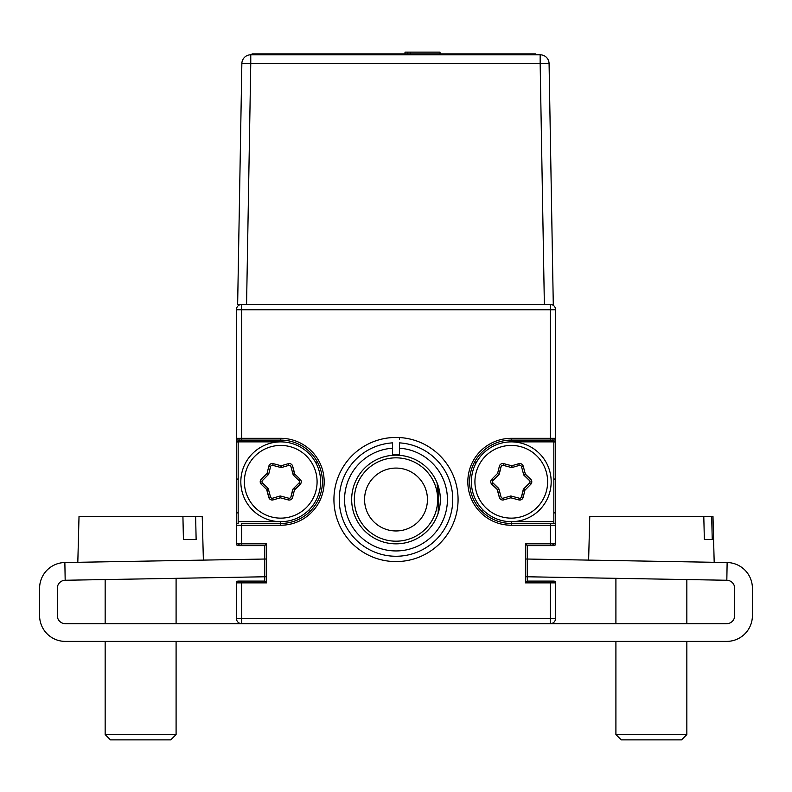 <?xml version="1.0" encoding="UTF-8"?>
<svg xmlns="http://www.w3.org/2000/svg" width="792" height="792" viewBox="0 0 792 792"><rect width="100%" height="100%" fill="white"/><g stroke="black" fill="none" stroke-linecap="round" stroke-linejoin="round"><path stroke-width="1.19" d="M239.055 440.105L239.055 438.332L239.055 440.105M236.392 442.768L238.164 440.995L236.392 442.768L236.392 478.229L238.164 480.011L236.392 478.229L236.392 442.768M322.403 481.783A41.679 41.679 0 0 0 280.724 440.105A41.679 41.679 0 0 1 322.403 481.783A41.679 41.679 0 0 1 280.724 523.453L280.724 521.681A39.907 39.907 0 0 1 240.827 481.783A39.907 39.907 0 0 1 280.724 441.877L280.724 440.105L241.709 440.105L241.709 438.332L236.392 438.332L236.392 525.235L241.709 525.235L241.709 523.453L280.724 523.453L280.724 525.235A43.451 43.451 0 0 0 324.175 481.783A43.451 43.451 0 0 1 280.724 525.235L241.709 525.235L241.709 543.847L236.392 543.847A1.772 1.772 0 0 0 238.164 545.629L241.709 545.629A5.316 5.316 0 0 1 237.749 543.847A5.316 5.316 0 0 0 241.709 545.629L238.164 545.629A1.772 1.772 0 0 1 236.392 543.847A1.772 1.772 0 0 0 238.164 545.629A1.772 1.772 0 0 1 236.392 543.847L236.392 513.701L238.164 511.929L236.392 513.701L236.392 525.235L236.392 438.332A1.772 1.772 0 0 0 238.164 440.105L241.709 440.105L238.164 440.105A1.772 1.772 0 0 1 236.392 438.332A1.772 1.772 0 0 0 238.164 440.105A1.772 1.772 0 0 1 236.392 438.332L236.392 309.761A5.316 5.316 0 0 1 241.709 304.435A5.316 5.316 0 0 0 236.392 309.761L241.709 309.761L241.709 304.435M64.865 562.528L65.172 580.259A7.979 7.979 0 0 0 57.331 588.238L57.331 615.671A7.979 7.979 0 0 0 65.31 623.66L241.709 623.66A5.316 5.316 0 0 1 236.392 618.334A5.316 5.316 0 0 0 241.709 623.66L726.69 623.66A7.979 7.979 0 0 0 734.669 615.671L734.669 588.238A7.979 7.979 0 0 0 726.828 580.259L525.462 576.744L525.462 582.862L525.462 543.847L525.462 559.003L727.135 562.528A25.71 25.71 0 0 1 752.4 588.238L752.4 615.671A25.71 25.71 0 0 1 726.69 641.391L65.31 641.391A25.71 25.71 0 0 1 39.6 615.671L39.6 588.238A25.71 25.71 0 0 1 64.865 562.528L266.538 559.003L266.538 543.847L264.766 545.629L264.766 581.09L264.766 559.043M65.172 580.259L266.538 576.744L266.538 582.862L264.766 581.09L264.766 545.629L241.709 545.629L241.709 543.847L266.538 543.847L266.538 582.862L241.709 582.862L241.709 581.09A5.316 5.316 0 0 0 237.749 582.862A5.316 5.316 0 0 1 241.709 581.09L238.164 581.09A1.772 1.772 0 0 0 236.392 582.862A1.772 1.772 0 0 1 238.164 581.09L264.766 581.09L264.766 576.774M554.251 582.862A5.316 5.316 0 0 0 550.292 581.09A5.316 5.316 0 0 1 554.251 582.862M241.709 623.66L241.709 618.334L236.392 618.334L236.392 582.862L241.709 582.862L241.709 618.334L550.292 618.334L550.292 623.66A5.316 5.316 0 0 0 555.608 618.334L555.608 582.862A1.772 1.772 0 0 0 553.836 581.09L550.292 581.09L553.836 581.09A1.772 1.772 0 0 1 555.608 582.862A1.772 1.772 0 0 0 553.836 581.09A1.772 1.772 0 0 1 555.608 582.862L525.462 582.862L527.234 581.09L527.234 545.629L527.234 576.774M550.292 623.66A5.316 5.316 0 0 0 555.608 618.334L550.292 618.334L550.292 581.09L527.234 581.09L527.234 545.629L525.462 543.847L550.292 543.847L550.292 545.629A5.316 5.316 0 0 0 554.251 543.847A5.316 5.316 0 0 1 550.292 545.629L527.234 545.629L527.234 559.043M555.608 543.847L550.292 543.847L550.292 525.235L555.608 525.235L555.608 438.332L555.608 521.681L555.608 438.332L550.292 438.332L550.292 440.105L511.276 440.105L511.276 441.877A39.907 39.907 0 0 1 551.173 481.783A39.907 39.907 0 0 1 511.276 521.681L511.276 525.235A43.451 43.451 0 0 1 467.825 481.783A43.451 43.451 0 0 1 511.276 438.332L550.292 438.332L550.292 309.761L555.608 309.761L555.608 438.332A1.772 1.772 0 0 1 553.836 440.105A1.772 1.772 0 0 0 555.608 438.332A1.772 1.772 0 0 1 553.836 440.105L550.292 440.105L553.836 440.105A1.772 1.772 0 0 0 555.608 438.332L555.608 525.235L555.608 513.701L553.836 511.929L555.608 513.701L555.608 525.235A1.772 1.772 0 0 0 553.836 523.453L550.292 523.453L553.836 523.453A1.772 1.772 0 0 1 555.608 525.235A1.772 1.772 0 0 0 553.836 523.453A1.772 1.772 0 0 1 555.608 525.235L555.608 543.847A1.772 1.772 0 0 1 553.836 545.629A1.772 1.772 0 0 0 555.608 543.847A1.772 1.772 0 0 1 553.836 545.629L550.292 545.629L553.836 545.629A1.772 1.772 0 0 0 555.608 543.847A1.772 1.772 0 0 1 553.836 545.629M555.608 478.229L553.836 480.011L555.608 478.229L555.608 442.768L553.836 440.995L555.608 442.768L555.608 478.229M552.955 438.332L552.955 440.105L552.955 438.332M399.544 453.895L399.544 442.877A56.747 56.747 0 0 1 452.727 501.287A56.747 56.747 0 0 1 396 556.261A56.747 56.747 0 0 1 339.283 501.287A56.747 56.747 0 0 1 392.456 442.877L392.456 455.321M333.927 499.514A62.073 62.073 0 0 0 396 561.587A62.073 62.073 0 0 0 458.073 499.514A62.073 62.073 0 0 0 396 437.441A62.073 62.073 0 0 0 333.927 499.514M553.836 440.105L553.836 441.877L511.276 441.877A39.907 39.907 0 0 0 471.369 481.783A39.907 39.907 0 0 0 511.276 521.681L553.836 521.681L553.836 441.877M553.836 521.681L553.836 523.453M238.164 523.453A1.772 1.772 0 0 0 236.392 525.235A1.772 1.772 0 0 1 238.164 523.453L238.164 521.681L280.724 521.681A39.907 39.907 0 0 0 320.631 481.783A39.907 39.907 0 0 0 280.724 441.877L238.164 441.877L238.164 521.681M280.724 441.877L238.164 441.877L238.164 440.105M241.709 545.629L238.164 545.629L241.709 545.629M241.709 581.09L238.164 581.09L241.709 581.09M236.392 582.862A1.772 1.772 0 0 1 238.164 581.09A1.772 1.772 0 0 0 236.392 582.862M550.292 581.09L553.836 581.09L550.292 581.09M511.276 438.332L511.276 440.105A41.679 41.679 0 0 0 469.597 481.783A41.679 41.679 0 0 0 511.276 523.453L550.292 523.453L550.292 525.235L511.276 525.235M555.608 309.761A5.316 5.316 0 0 0 550.292 304.435A5.316 5.316 0 0 1 555.608 309.761M399.544 439.491L399.544 437.55A62.073 62.073 0 0 1 458.043 501.287A62.073 62.073 0 0 1 396 561.587A62.073 62.073 0 0 1 333.957 501.287A62.073 62.073 0 0 1 392.456 437.55M399.544 455.321L399.544 448.213A51.431 51.431 0 0 1 439.936 526.244A51.431 51.431 0 0 1 352.064 526.244A51.431 51.431 0 0 1 392.456 448.213M503.712 499.881L503.267 498.208A1.772 1.772 0 0 1 501.9 498.019M491.822 484.278L493.04 483.061A1.772 1.772 0 0 1 492.525 481.783M497.297 489.852L498.881 488.931L493.04 483.061M525.373 474.16L523.661 474.626L521.502 466.637L523.215 466.171L525.373 474.16L530.699 479.249A3.544 3.544 0 0 1 530.759 484.318L524.928 490.179L523.175 497.336A3.544 3.544 0 0 1 518.819 499.92L510.82 497.802L511.276 496.089A1.772 1.772 0 0 0 511.266 496.089L510.394 496.317M530.699 479.249L529.472 480.526L524.146 475.447A1.772 1.772 0 0 1 523.661 474.626A1.772 1.772 0 0 0 523.67 474.636L529.501 480.497M518.839 463.676L519.275 465.35A1.772 1.772 0 0 1 520.651 465.548M503.267 465.35A1.772 1.772 0 0 0 501.088 466.646L499.346 473.804A1.772 1.772 0 0 1 498.881 474.636L497.623 473.378L499.366 466.221A3.544 3.544 0 0 1 503.722 463.637L503.267 465.35L511.266 467.478L511.721 465.765L518.79 463.696L519.295 465.399A1.772 1.772 0 0 1 521.502 466.637A1.772 1.772 0 0 0 519.295 465.399L512.226 467.458A1.772 1.772 0 0 1 511.266 467.478L512.157 467.24M498.891 474.626L501.049 466.637A1.772 1.772 0 0 1 501.9 465.548M524.928 490.179L523.67 488.931A1.772 1.772 0 0 0 523.661 488.941L521.502 496.93A1.772 1.772 0 0 1 520.651 498.019M503.712 463.676A3.544 3.544 0 0 0 501.019 464.013M491.822 479.279A3.544 3.544 0 0 0 490.753 481.783M497.623 490.179L499.366 497.336A3.544 3.544 0 0 0 501.019 499.554M273.171 499.881L272.725 498.208A1.772 1.772 0 0 1 271.359 498.019M268.339 488.931L267.696 488.288M266.746 489.852L268.577 489.812M299.475 481.783A1.772 1.772 0 0 0 298.96 480.497L300.188 479.279A3.544 3.544 0 0 1 300.217 484.318L294.377 490.179L292.634 497.336A3.544 3.544 0 0 1 288.278 499.92L280.279 497.802L280.734 496.089L279.843 496.317M279.784 496.099L280.279 497.802L273.21 499.871L272.715 498.168L279.784 496.099A1.772 1.772 0 0 1 280.734 496.089L288.733 498.208A1.772 1.772 0 0 0 290.912 496.921L292.654 489.763A1.772 1.772 0 0 1 293.119 488.931A1.772 1.772 0 0 0 293.119 488.941L290.951 496.93A1.772 1.772 0 0 1 290.1 498.019M288.288 463.676L288.733 465.35A1.772 1.772 0 0 1 290.1 465.548M288.743 465.399L288.248 463.696A3.544 3.544 0 0 1 292.664 466.171L294.832 474.16L300.148 479.249L298.93 480.526L293.604 475.447A1.772 1.772 0 0 1 293.119 474.626L290.951 466.637A1.772 1.772 0 0 0 288.743 465.399L281.675 467.458A1.772 1.772 0 0 1 280.724 467.478A1.772 1.772 0 0 0 280.734 467.478L281.615 467.24M268.834 466.181L270.498 466.637A1.772 1.772 0 0 1 271.359 465.548M268.339 474.626L268.577 473.745M290.951 466.637L293.119 474.626A1.772 1.772 0 0 0 293.119 474.636L293.763 475.279M293.119 474.636L294.377 473.378L292.634 466.221A3.544 3.544 0 0 0 290.991 464.013M298.93 480.526A1.772 1.772 0 0 1 298.96 483.061L293.119 488.931L298.96 483.061L300.148 484.318A3.544 3.544 0 0 0 301.247 481.783M293.763 488.288L294.832 489.406L300.148 484.318M280.734 496.089L288.733 498.208L288.278 499.92A3.544 3.544 0 0 0 290.991 499.554M280.724 518.136A36.353 36.353 0 0 0 317.087 481.783A36.353 36.353 0 0 0 280.724 445.421A36.353 36.353 0 0 0 244.372 481.783A36.353 36.353 0 0 0 280.724 518.136M290.912 496.921L292.654 489.763M281.675 467.458L281.18 465.765L280.724 467.478L272.725 465.35A1.772 1.772 0 0 0 270.547 466.646L268.805 473.804A1.772 1.772 0 0 1 268.339 474.636L262.498 480.497A1.772 1.772 0 0 0 262.528 483.031L267.854 488.12A1.772 1.772 0 0 1 268.339 488.941L270.498 496.93A1.772 1.772 0 0 0 272.715 498.168M268.339 488.941L270.498 496.93L268.825 497.336A3.544 3.544 0 0 0 270.468 499.554M294.832 474.16L293.604 475.447M280.724 467.478L272.725 465.35L273.181 463.637L281.18 465.765L288.248 463.696M272.725 465.35A1.772 1.772 0 0 0 270.547 466.646L268.825 466.221A3.544 3.544 0 0 1 273.181 463.637M268.805 473.804L267.082 473.378L268.825 466.221M268.339 474.636L267.082 473.378L261.241 479.249L262.498 480.497M267.854 488.12L266.627 489.406L261.301 484.318A3.544 3.544 0 0 1 261.241 479.249M273.21 499.871A3.544 3.544 0 0 1 268.785 497.396L266.627 489.406M511.276 518.136A36.353 36.353 0 0 0 547.628 481.783A36.353 36.353 0 0 0 511.276 445.421A36.353 36.353 0 0 0 474.923 481.783A36.353 36.353 0 0 0 511.276 518.136M518.819 499.92L519.275 498.208A1.772 1.772 0 0 0 521.453 496.921L523.205 489.763A1.772 1.772 0 0 1 523.67 488.931L529.501 483.061A1.772 1.772 0 0 0 529.472 480.526L524.146 475.447M521.453 496.921L523.205 489.763M498.881 474.636L493.04 480.497A1.772 1.772 0 0 0 493.079 483.031L498.396 488.12A1.772 1.772 0 0 1 498.891 488.941L501.049 496.93A1.772 1.772 0 0 0 503.257 498.168L503.752 499.871L510.82 497.802L510.325 496.099A1.772 1.772 0 0 1 511.276 496.089L519.275 498.208M503.257 498.168L510.325 496.099M498.891 488.941L501.049 496.93M493.079 483.031L498.396 488.12M501.088 466.646L499.346 473.804M512.226 467.458L511.721 465.765L503.722 463.637M493.04 480.497L491.782 479.249L497.623 473.378M503.752 499.871A3.544 3.544 0 0 1 499.336 497.396L497.178 489.406L491.852 484.318A3.544 3.544 0 0 1 491.782 479.249M518.79 463.696A3.544 3.544 0 0 1 523.215 466.171M482.704 512.117A87.615 87.615 0 0 0 482.991 509.929M475.843 463.439A87.615 87.615 0 0 0 474.903 461.439M399.544 454.43A45.223 45.223 0 0 0 392.456 454.43M317.097 461.439A87.615 87.615 0 0 0 316.166 463.439M309.009 509.929A87.615 87.615 0 0 0 309.306 512.117M435.471 486.139A41.679 41.679 0 0 1 409.375 538.986A41.679 41.679 0 0 1 356.529 512.889A41.679 41.679 0 0 1 382.625 460.043A41.679 41.679 0 0 1 435.471 486.139M366.231 509.603A31.433 31.433 0 0 0 406.088 529.294A31.433 31.433 0 0 0 425.779 489.426A31.433 31.433 0 0 0 385.912 469.745A31.433 31.433 0 0 0 366.231 509.603M438.174 513.196L438.758 487.783L437.105 482.892L438.817 511.018L437.184 515.929M395.881 455.182A44.332 44.332 0 0 1 440.332 499.396A44.332 44.332 0 0 1 396.119 543.847A44.332 44.332 0 0 1 351.668 499.633A44.332 44.332 0 0 1 395.881 455.182M246.569 304.435L237.65 304.435L241.857 63.548L250.767 63.548L246.569 304.435L544.361 304.435L540.154 63.548L549.074 63.548L553.281 304.435L544.361 304.435M540.154 54.787L540.154 63.548L250.767 63.548L250.767 54.787A8.92 8.92 0 0 0 241.857 63.548A8.92 8.92 0 0 1 250.767 54.787L540.154 54.787A8.92 8.92 0 0 1 549.074 63.548M262.687 53.906L347.817 53.906M407.801 53.906L407.801 52.133L404.999 52.133L404.999 53.906M407.801 52.133L440.035 52.133L440.035 53.906M260.915 54.787L260.915 53.906L252.044 53.906L252.044 54.787L252.044 53.906L535.798 53.906L535.798 54.787L535.798 53.906L526.928 53.906L526.928 54.787M414.246 52.133L405.454 52.133L414.246 52.133M410.642 52.133L410.642 53.906M709.147 539.471L704.355 539.471L712.246 539.471L711.671 516.414L712.978 516.414L714.186 562.3M711.671 516.414L589.773 516.414L588.624 560.112M704.355 539.471L703.791 516.414M686.842 734.55L681.526 739.867L621.225 739.867L615.909 734.55L686.842 734.55L686.842 641.391M190.506 539.471L183.417 539.471L196.129 539.471L195.634 516.414L202.227 516.414L203.376 560.112M195.634 516.414L79.022 516.414L77.814 562.3M183.417 539.471L182.922 516.414M176.091 734.55L170.775 739.867L110.474 739.867L105.158 734.55L176.091 734.55L176.091 641.391M236.392 543.847A1.772 1.772 0 0 0 238.164 545.629M280.724 440.105L280.724 438.332L241.709 438.332L241.709 309.761L550.292 309.761L550.292 304.435M280.724 438.332A43.451 43.451 0 0 1 324.175 481.783M511.276 440.105A41.679 41.679 0 0 0 469.597 481.783A41.679 41.679 0 0 0 511.276 523.453M523.166 466.181A3.544 3.544 0 0 0 521.532 464.013M523.166 497.376L521.502 496.93M518.839 499.881A3.544 3.544 0 0 0 521.532 499.554M273.171 463.676A3.544 3.544 0 0 0 270.468 464.013M267.082 490.179L268.825 497.336M262.528 483.031L261.301 484.318M530.759 484.318L529.501 483.061A1.772 1.772 0 0 0 529.472 480.526M726.828 580.259L727.135 562.528M615.909 734.55L615.909 641.391M615.909 623.66L615.909 578.328M686.842 623.66L686.842 579.566M105.158 734.55L105.158 641.391M105.158 623.66L105.158 579.566M176.091 623.66L176.091 578.328"/></g></svg>
